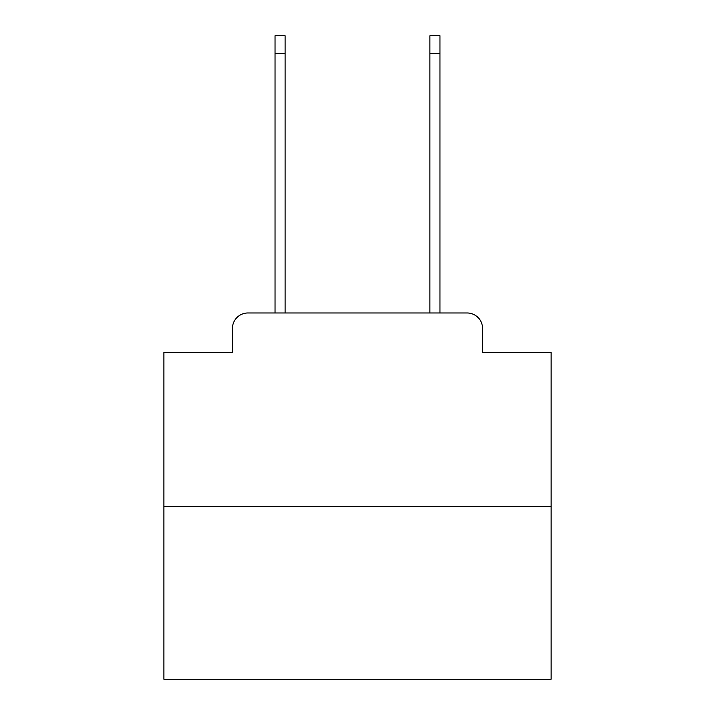 <?xml version="1.0" encoding="UTF-8"?>
<svg xmlns="http://www.w3.org/2000/svg" width="715" height="715" viewBox="0 0 715 715"><rect width="100%" height="100%" fill="white"/><g stroke="black" fill="none" stroke-linecap="round" stroke-linejoin="round"><path stroke-width="1.07" d="M232.438 328.462L232.438 352.468L232.438 328.462A15.489 15.489 0 0 1 247.926 312.973L275.034 312.973L275.034 35.75L285.097 35.75L285.097 312.973L297.1 312.973M551.095 506.569L163.905 506.569L163.905 679.25L551.095 679.25L551.095 352.468L482.562 352.468L482.562 328.462A15.489 15.489 0 0 0 467.074 312.973L247.926 312.973M163.905 506.569L163.905 352.468L232.438 352.468M417.9 312.973L429.903 312.973L429.903 35.75L439.966 35.75L439.966 312.973L467.074 312.973M482.562 352.468L482.562 328.462M275.034 53.562L285.097 53.562M439.966 53.562L429.903 53.562"/></g></svg>
